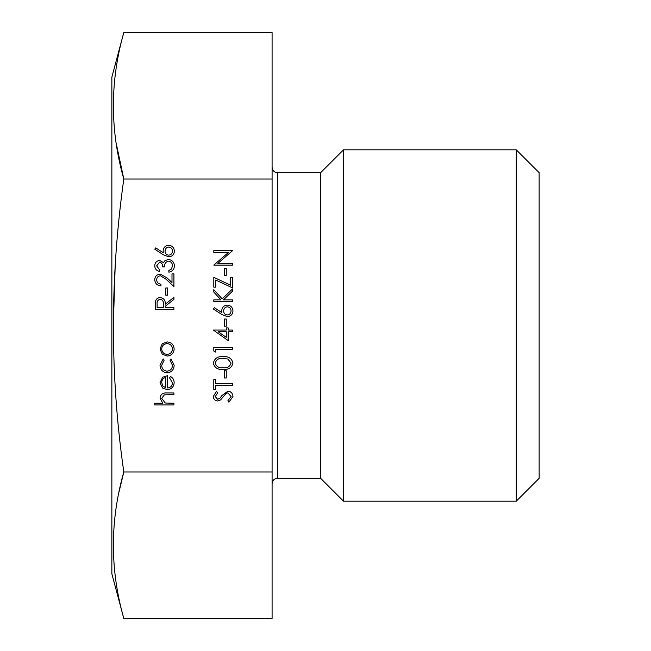 <?xml version="1.0" encoding="UTF-8"?>
<svg xmlns="http://www.w3.org/2000/svg" width="651" height="651" viewBox="0 0 651 651"><rect width="100%" height="100%" fill="white"/><g stroke="black" fill="none" stroke-linecap="round" stroke-linejoin="round"><path stroke-width="0.98" d="M123.804 32.55L111.858 77.135L111.858 573.865L123.804 618.45L272.085 618.45L272.085 471.975L123.804 471.975C109.954 375.57 109.954 277.92 123.804 179.025C109.929 130.2 109.929 81.375 123.804 32.55L272.085 32.55L272.085 179.025L123.804 179.025L116.171 143.139M272.085 471.975L272.085 179.025M115.235 264.363L113.29 326.013M516.284 501.18L539.142 478.322L539.142 172.678L516.284 149.82L343.5 149.82L343.5 501.18L516.284 501.18L516.284 149.82M343.5 501.18L320.642 478.322L320.642 172.678L343.5 149.82M123.804 618.45C109.929 569.625 109.929 520.8 123.804 471.975L119.019 492.034M113.705 531.216L113.339 540.175M173.915 404.946L154.735 404.946L154.735 403.27L162.831 403.27L160.008 398.07C160.618 394.311 162.929 392.61 166.933 392.968L173.915 392.968L173.915 394.644L164.377 394.84L161.692 398.371L165.305 403.01L173.915 403.27L173.915 404.946M172.474 382.951L169.594 377.922L170.383 376.433C172.873 377.792 174.126 379.899 174.151 382.739C173.793 387.003 171.449 389.29 167.12 389.607L162.555 388.037L160.008 382.698L162.701 377.198L167.437 375.708L167.437 387.931C170.529 387.679 172.206 386.019 172.474 382.951M165.761 387.76L165.761 377.385C163.157 378.133 161.798 379.875 161.692 382.609L162.97 386.133L165.761 387.76M160.008 365.187L163.214 358.937L164.085 360.337L161.692 365.309C161.863 368.783 163.645 370.736 167.047 371.16C170.481 370.745 172.287 368.791 172.474 365.301L170.074 360.337L171.001 358.937L174.151 365.325C173.915 369.809 171.595 372.315 167.193 372.836C162.677 372.323 160.276 369.776 160.008 365.187M162.27 354.185L160.008 348.977L162.262 343.793L167.12 341.913C171.441 342.312 173.793 344.664 174.151 348.977C173.793 353.298 171.449 355.658 167.12 356.056L162.27 354.185M161.692 348.985C162.018 352.281 163.832 354.079 167.128 354.38C170.416 354.079 172.198 352.281 172.474 348.985C172.198 345.697 170.416 343.899 167.128 343.598C163.832 343.899 162.018 345.697 161.692 348.985M173.915 309.323L155.215 309.323L155.475 301.348C156.142 298.939 157.729 297.686 160.219 297.58C163.84 298.134 165.525 300.347 165.281 304.204L173.915 297.336L173.915 299.411L165.281 306.279L165.281 307.646L173.915 307.646L173.915 309.323M157.135 307.646L163.368 307.646L163.393 304.22C163.726 301.494 162.669 299.834 160.211 299.257C157.811 299.842 156.785 301.47 157.135 304.139L157.135 307.646M167.681 295.18L165.761 295.18L165.761 287.994L167.681 287.994L167.681 295.18M156.655 279.824C156.867 282.453 158.307 283.901 160.968 284.161L160.968 285.838C157.176 285.529 155.093 283.494 154.735 279.743C154.995 276.293 156.842 274.405 160.292 274.095L167.006 277.871L171.994 282.55L171.994 273.851L173.915 273.851L173.915 286.554L166.176 279.303L160.447 275.772C158.079 276.065 156.818 277.416 156.655 279.824M156.655 265.868L159.528 269.774L159.528 271.459C156.549 270.759 154.954 268.904 154.735 265.893C154.897 262.719 156.517 260.896 159.593 260.433L163.442 262.613L165.037 260.587L168.357 259.472C172.157 259.928 174.167 262.084 174.395 265.942C174.199 269.441 172.36 271.516 168.878 272.175L168.878 270.499L171.465 269.034L172.474 265.909C172.442 263.183 171.123 261.596 168.519 261.149C165.679 261.84 164.361 263.761 164.565 266.902L162.644 266.902C162.799 264.396 161.782 262.792 159.585 262.109L156.655 265.868M163.271 254.744L154.735 249.17L155.752 247.876L163.303 252.816L163.124 250.879C163.425 247.478 165.273 245.63 168.666 245.329C172.198 245.655 174.11 247.608 174.395 251.172C174.077 254.647 172.181 256.535 168.699 256.836L163.271 254.744M165.045 251.229C165.175 253.605 166.42 254.915 168.764 255.159C171.099 254.842 172.336 253.483 172.474 251.083C172.336 248.682 171.099 247.331 168.764 247.014C166.396 247.364 165.151 248.772 165.045 251.229M232.968 396.508L228.883 402.196L227.94 400.609L231.056 396.508L227.883 392.846L226.052 393.513L220.526 399.95L217.678 400.992C214.944 400.707 213.495 399.169 213.316 396.386L216.482 391.406L217.629 392.927L215.237 396.573L217.605 399.315L220.022 398.087L221.877 395.572L227.915 391.17C231.048 391.552 232.732 393.334 232.968 396.508M215.717 385.416L215.717 389.493L213.797 389.493L213.797 379.663L215.717 379.663L215.717 383.74L232.488 383.74L232.488 385.416L215.717 385.416M226.263 377.987L224.343 377.987L224.343 370.793L226.263 370.793L226.263 377.987M232.968 363.112C231.723 367.815 228.452 369.898 223.155 369.361C217.841 369.914 214.57 367.831 213.316 363.112C214.545 358.343 217.825 356.187 223.155 356.658C228.477 356.187 231.748 358.343 232.968 363.112M223.147 367.685C227.289 368.197 229.925 366.659 231.056 363.055L227.842 359.043L223.147 358.335C219.021 357.904 216.384 359.482 215.237 363.055C216.368 366.659 218.996 368.197 223.147 367.685M215.717 352.101L213.797 351.003L213.797 347.553L232.488 347.553L232.488 349.229L215.717 349.229L215.717 352.101M228.175 340.595L213.316 330.057L226.263 330.057L226.263 327.901L228.175 327.901L228.175 330.057L232.488 330.057L232.488 331.733L228.175 331.733L228.175 340.595M226.263 337.308L226.263 331.733L218.142 331.733L226.263 337.308M226.263 326.216L224.343 326.216L224.343 319.031L226.263 319.031L226.263 326.216M221.853 314.539L213.316 308.965L214.334 307.671L221.885 312.61L221.706 310.673C222.007 307.28 223.854 305.433 227.248 305.132C230.78 305.457 232.692 307.402 232.968 310.966C232.659 314.441 230.763 316.329 227.28 316.63L221.853 314.539M223.627 311.023C223.757 313.408 224.994 314.71 227.345 314.954C229.681 314.636 230.918 313.277 231.056 310.877C230.918 308.484 229.681 307.126 227.345 306.808C224.977 307.158 223.732 308.566 223.627 311.023M232.488 301.535L213.797 301.535L213.797 299.859L220.917 299.859L213.797 292.063L213.797 289.671L222.186 298.858L232.488 288.954L232.488 291.184L223.472 299.859L232.488 299.859L232.488 301.535M215.717 280.028L215.717 287.156L213.797 287.156L213.797 277.326L230.576 285.171L230.576 277.57L232.488 277.57L232.488 287.872L215.717 280.028M226.263 275.414L224.343 275.414L224.343 268.22L226.263 268.22L226.263 275.414M232.488 263.427L232.488 265.103L213.797 265.103L228.509 252.401L213.797 252.401L213.797 250.725L232.488 250.725L217.816 263.427L232.488 263.427M320.642 172.678L277.432 172.678L277.432 478.322C274.217 478.607 272.435 480.389 272.085 483.66M320.642 478.322L277.432 478.322M277.432 172.678C274.217 172.393 272.435 170.611 272.085 167.34"/></g></svg>
